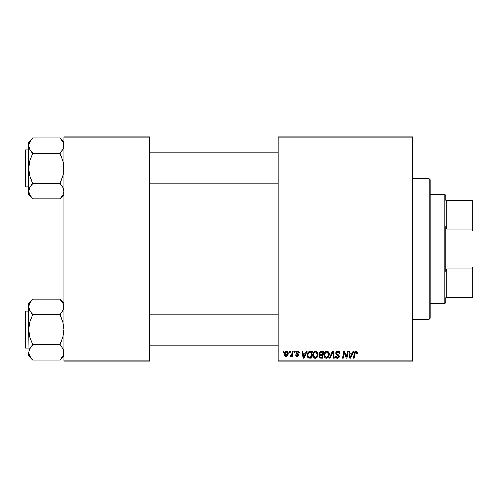 <?xml version="1.0" encoding="UTF-8"?>
<svg xmlns="http://www.w3.org/2000/svg" width="498" height="498" viewBox="0 0 498 498"><rect width="100%" height="100%" fill="white"/><g stroke="black" fill="none" stroke-linecap="round" stroke-linejoin="round"><path stroke-width="0.75" d="M278.233 136.95L412.693 136.95L412.693 137.927L278.233 137.927L278.233 360.073L412.693 360.073L412.693 136.95L278.233 136.95L278.233 137.927L278.233 136.95M312.688 355.18L313.093 353.182L314.363 351.607L316.18 351.277L317.506 352.285L317.973 353.642L317.792 355.759L316.174 357.944L314.91 358.211L313.784 357.813L312.968 356.761L312.688 355.18C312.638 356.904 313.423 357.919 315.041 358.218L317.07 357.184L318.004 354.165C318.01 352.491 317.232 351.507 315.657 351.221C313.665 351.694 312.676 353.014 312.688 355.18L312.725 354.501M306.345 351.308L305.504 353.169L306.345 351.308L307.11 351.308L303.942 358.124L303.077 358.124L302.143 351.308L302.852 351.308L303.083 353.169L305.504 353.169L303.083 353.169L302.852 351.308L302.143 351.308L303.077 358.124L303.942 358.124L307.11 351.308L306.345 351.308L307.11 351.308L303.942 358.124L303.077 358.124L302.143 351.308L302.852 351.308M357.265 353.343L357.327 352.721L355.933 351.221L357.153 351.874L357.265 353.343L356.556 353.431L356.195 352.074L355.304 352.273L354.14 358.124L353.424 358.124L354.557 352.123L355.933 351.221L354.265 353.126L353.424 358.124L354.14 358.124L354.956 353.3L355.889 352.018L356.624 352.839L356.556 353.431L357.265 353.343L357.327 352.721L357.265 353.343L356.556 353.431L356.58 352.528M335.808 353.219L336.436 351.756L338.167 351.227L339.574 351.837L340.059 353.524L339.35 353.611L339.119 352.528L338.26 352.042L336.623 352.671L336.698 353.754L339.231 355.759L339.225 357.134L338.509 357.962L337.046 358.187L335.764 357.359L335.453 356.089L336.162 356.02L336.368 356.892L337.208 357.402L338.279 357.19L338.64 356.45L336.243 354.526L335.808 353.219L338.64 356.45L337.463 357.421L336.162 356.02L335.447 356.238C335.54 357.483 336.206 358.143 337.439 358.218L339.35 356.406L338.547 354.912L336.698 353.754L336.511 353.157L337.899 352.018L339.169 352.603L339.35 353.611L340.059 353.524C340.078 352.061 339.375 351.295 337.943 351.221C336.648 351.277 335.932 351.943 335.808 353.219L335.845 352.808M330.193 358.124L329.433 358.124L332.409 351.308L333.318 351.308L334.357 358.124L333.641 358.124L332.751 352.279L330.193 358.124L329.433 358.124L330.193 358.124L332.751 352.279L333.641 358.124L334.357 358.124L333.318 351.308L332.409 351.308L333.318 351.308L334.357 358.124L333.641 358.124M324.024 355.18L324.428 353.182L325.704 351.607L327.516 351.277L328.91 352.397L329.334 353.904L329.134 355.759L327.516 357.944L326.246 358.211L325.119 357.813L324.304 356.761L324.024 355.18C323.98 356.904 324.764 357.919 326.383 358.218L328.406 357.184L329.34 354.165C329.346 352.491 328.568 351.507 326.999 351.221C325.001 351.694 324.011 353.014 324.024 355.18M283.026 352.279L283.188 351.308L283.897 351.308L283.754 352.279L283.026 352.279L283.754 352.279L283.897 351.308L283.188 351.308L283.897 351.308L283.754 352.279L283.026 352.279L283.188 351.308L283.026 352.279M318.988 353.642L320.936 351.308L318.975 353.431L319.293 352.279L320.158 351.476L323.669 351.308L322.517 358.124L319.94 358.05L319.1 357.402L318.938 355.964L319.828 354.806L318.975 353.431L319.828 354.806L318.888 356.468L319.828 358.012L322.517 358.124L323.669 351.308L320.936 351.308L323.669 351.308L322.517 358.124L320.774 358.124M353.02 351.308L352.186 353.169L353.02 351.308L353.792 351.308L350.623 358.124L349.758 358.124L348.824 351.308L349.534 351.308L349.764 353.169L352.186 353.169L349.764 353.169L349.534 351.308L348.824 351.308L349.758 358.124L350.623 358.124L353.792 351.308L353.02 351.308L353.792 351.308L350.623 358.124L349.758 358.124L348.824 351.308L349.534 351.308M346.67 355.466L347.399 351.308L346.67 355.466L347.399 351.308L348.121 351.308L346.95 358.124L346.203 358.124L344.255 352.341L343.303 358.124L342.587 358.124L343.738 351.308L344.485 351.308L346.452 357.085L346.67 355.466L346.452 357.085L344.485 351.308L343.738 351.308L342.587 358.124L343.303 358.124L344.255 352.341L346.203 358.124L346.95 358.124L348.121 351.308L347.399 351.308L348.121 351.308L346.95 358.124L346.203 358.124M299.31 352.895L297.617 351.221L298.738 351.551L299.261 352.391L299.31 352.989L298.601 353.076L297.86 351.868L296.671 352.428L296.876 353.107L298.464 354.184L298.638 355.373L297.636 356.307L296.049 355.97L295.594 354.85L296.298 354.763L297.144 355.734L297.985 355.055L296.148 353.362L296.08 352.055L297.617 351.221L295.949 352.652L296.304 353.555L297.985 355.055L297.238 355.734L296.298 354.763L295.594 354.85L297.206 356.356L298.694 354.943L296.652 352.596L297.586 351.837L298.601 353.076L299.31 352.989L298.601 353.076L298.19 352.018M310.316 351.308L312.333 351.308L311.182 358.124L308.411 357.969L307.266 356.568L307.384 353.611L308.063 352.329L309.221 351.47C307.77 352.304 307.067 353.592 307.104 355.335L308.611 358.037L311.182 358.124L312.333 351.308L310.316 351.308L312.333 351.308L311.182 358.124L308.611 358.037M284.339 354.283L284.856 352.279L285.566 351.526L286.736 351.227L287.825 351.825L288.124 354.265L287.022 356.064L285.273 356.188L284.339 354.283L285.995 356.356C287.558 355.977 288.305 354.925 288.242 353.194L286.555 351.221C285.037 351.6 284.302 352.621 284.339 354.283L284.339 354.283M289.581 352.279L289.743 351.308L290.452 351.308L290.303 352.279L289.581 352.279L290.303 352.279L290.452 351.308L289.743 351.308L290.452 351.308L290.303 352.279L289.581 352.279L289.743 351.308L289.581 352.279M292.052 353.63L292.475 351.308L293.198 351.308L292.357 356.269L291.641 356.269L291.822 355.242L291.062 356.226L290.191 356.176L290.471 355.398L291 355.528L291.616 354.943L292.121 353.287L290.191 356.176L290.67 356.356L291.822 355.242L291.641 356.269L292.357 356.269L293.198 351.308L292.475 351.308L293.198 351.308L292.357 356.269L291.641 356.269M294.362 352.279L294.53 351.308L295.239 351.308L295.09 352.279L294.362 352.279L295.09 352.279L295.239 351.308L294.53 351.308L295.239 351.308L295.09 352.279L294.362 352.279L294.53 351.308L294.362 352.279M278.233 361.05L412.693 361.05L412.693 137.927L278.233 137.927L278.233 361.05L278.233 360.073L412.693 360.073L412.693 361.05L278.233 361.05M63.875 136.95L149.618 136.95L149.618 137.927L63.875 137.927L63.875 360.073L149.618 360.073L149.618 136.95L63.875 136.95L63.875 137.927L63.875 136.95M63.875 361.05L149.618 361.05L149.618 137.927L63.875 137.927L63.875 361.05L63.875 360.073L149.618 360.073L149.618 361.05L63.875 361.05M319.828 358.012L319.411 357.776M319.1 357.402L318.938 356.954L319.1 357.402M319.112 355.485L319.598 354.937M319.523 351.955L319.293 352.279M320.233 352.354L322.816 352.105L322.43 354.408L320.924 354.408L319.685 353.449L319.784 352.926M319.697 353.25L321.142 352.111L319.903 352.69L319.747 353.86M320.992 352.117L321.316 352.105M320.102 357.271L320.718 357.327L319.598 356.437L319.834 357.11M319.897 355.584L322.293 355.205L321.932 357.327L320.718 357.327L321.932 357.327L322.293 355.205L319.99 355.485L319.772 357.029M319.685 353.449L320.096 354.265M319.953 354.171L322.43 354.408L322.816 352.105L320.531 352.211M320.488 352.229L320.077 352.478M321.49 352.105L320.793 352.142M321.142 355.205L320.538 355.255M320.301 357.309L320.718 357.327M327.516 351.277L328.008 351.47M329.029 352.634L329.203 353.119M329.209 353.132L329.309 353.636M329.334 353.904L329.327 354.57M329.134 355.759L328.73 356.717M327.516 357.944L327.983 357.626M326.383 358.218L325.866 358.162M324.565 357.234L324.31 356.767M324.142 356.251L324.304 356.761M324.136 356.238L324.049 355.715M324.036 354.825L324.067 354.501M324.067 354.483L324.117 354.171M324.123 354.159L324.198 353.823M324.584 352.864L325.013 352.217M326.346 351.314L326.657 351.246M328.543 355.142L328.63 354.134L327.846 356.661L326.819 357.365L328.051 356.394L328.593 354.819M328.051 356.394L326.215 357.408L327.093 357.265M325.381 352.97L324.814 356.014L325.368 356.998L326.402 357.421L324.733 355.255L324.783 355.858M324.74 354.987L324.733 355.255C324.69 353.555 325.431 352.472 326.949 352.018L326.433 352.105M327.522 352.13L326.949 352.018L328.63 354.134L328.325 352.864L327.535 352.136M326.676 352.042L325.773 352.509M325.947 352.366L325.026 353.673M332.409 351.308L329.433 358.124L332.409 351.308M338.379 351.246L338.883 351.37M339.231 351.544L339.574 351.837M339.829 352.254L339.96 352.64M340.059 353.524L339.35 353.611M338.26 352.042L337.65 352.03M337.401 352.074L336.953 352.291M336.524 352.989L336.959 353.991M336.511 353.157L336.698 353.754L338.13 354.657M339.343 356.593L338.939 357.608M338.173 358.112L337.818 358.193M337.04 358.187L335.77 357.365M335.602 357.035L335.484 356.63M335.447 356.238L336.162 356.02M336.965 357.34L336.368 356.892L337.681 357.408M338.497 356.96L338.08 355.64M338.64 356.45L338.372 355.84M337.775 355.46L337.152 355.13M335.895 352.596L336.144 352.086M336.156 352.067L336.542 351.663M336.007 357.67L336.667 358.093M339.225 357.134L339.319 356.773M356.58 353.287L355.777 352.024M356.556 353.431L356.612 352.989M354.999 353.076L354.14 358.124L353.424 358.124L354.296 352.958M354.732 351.818L355.167 351.414M355.086 351.47L355.759 351.227M354.956 353.3L355.024 352.951M350.106 355.678L349.864 353.966L351.793 353.966L350.287 357.383L351.793 353.966L349.864 353.966L350.256 356.954M350.156 356.039L350.2 356.375M344.747 354.078L344.865 354.42M344 354.128L343.303 358.124L342.587 358.124L343.738 351.308L344.485 351.308L345.905 355.23M346.452 357.085L346.49 356.68M344.255 352.341L344.336 352.677M297.723 351.843L297.256 351.874M296.802 353.032L297.48 353.499M298.427 355.796L298.041 356.145M296.895 356.338L296.522 356.244M295.594 354.85L296.316 354.95M297.007 355.715L297.487 355.703M297.144 355.734L297.985 355.055L297.866 354.576M297.238 355.734L297.985 355.055L297.175 354.128M297.91 354.651L297.331 354.209L297.91 354.651M296.584 353.779L296.223 353.462M296.416 353.655L295.98 352.354M296.304 353.555L295.949 352.652M296.248 351.793L296.777 351.383M297.953 351.239L298.283 351.314M303.425 355.678L303.182 353.966L305.118 353.966L303.606 357.383L305.118 353.966L303.182 353.966L303.575 356.954M303.475 356.039L303.519 356.375M308.225 357.875L307.322 356.736M307.266 356.568L307.123 355.753M307.222 354.171L307.303 353.848M307.31 353.835L307.602 353.082M310.049 352.13L311.48 352.105L310.596 357.327L308.891 357.278M308.436 357.085L307.814 355.379L308.436 357.085L310.596 357.327L311.48 352.105L308.916 352.534M307.839 354.856L308.274 353.356L307.814 355.379C307.77 353.368 308.692 352.279 310.571 352.105L310.223 352.117M309.862 352.154L309.532 352.223M308.698 352.74L308.343 353.225M308.281 353.343L308.66 352.777M316.099 351.258L316.429 351.358M317.967 353.636L317.612 352.472M317.992 354.57L318.004 354.165M317.792 355.759L317.394 356.711M316.66 357.608L315.352 358.199M315.041 358.218L314.219 358.062M313.223 357.234L312.968 356.761M312.8 356.244L312.694 355.448M312.732 354.483L312.781 354.153M313.416 352.578L314.089 351.806M315.004 351.314L315.321 351.246M312.781 354.159L312.725 354.495M317.095 355.584L317.294 354.134L316.51 356.661L315.066 357.421L315.751 357.265M314.045 352.97L313.479 356.014L314.033 356.998L315.066 357.421L313.398 355.255L313.447 355.858M313.522 354.184L313.398 355.255C313.354 353.555 314.089 352.472 315.608 352.018L315.346 352.036M316.186 352.13L315.608 352.018L317.294 354.134L316.765 352.559L315.477 352.024M316.709 356.394L315.869 357.203L317.126 355.472M317.201 355.142L317.257 354.819M314.437 352.509L315.097 352.105M314.605 352.366L313.684 353.673M286.755 351.227L287.178 351.333M288.149 352.478L288.218 352.827M288.124 354.265L288.025 354.626M287.969 354.781L287.732 355.273M286.524 356.288L285.995 356.356M285.622 356.313L285.074 356.064M284.483 355.242L284.346 354.47M284.377 353.698L284.458 353.244M284.825 352.329L285.385 351.656M286.008 351.308L285.566 351.526M287.265 355.877L287.738 355.267M285.784 355.703L285.055 354.09L286.549 351.837L285.516 352.553M287.116 354.987L287.533 353.269L286.126 355.728M286.394 355.665L286.885 355.323M287.352 354.433L287.452 354.059M285.198 353.287L285.155 355.03M285.149 355.006L285.479 355.528M285.142 353.512L285.323 352.939M287.334 352.329L286.549 351.837L287.533 353.269L286.892 351.912M291.722 355.423L291.398 355.908M290.67 356.356L290.191 356.176L290.67 356.356L290.191 356.176L290.471 355.398L291.398 355.236M290.471 355.398L290.826 355.56L290.471 355.398M291.766 354.626L291.921 354.159M292.475 351.308L292.121 353.287M320.475 354.377L320.924 354.408M326.402 357.421L326.819 357.365M328.593 354.806L328.63 354.134M327.323 352.061L326.812 352.024M324.858 354.184L324.764 354.713M308.069 353.835L307.92 354.339M317.257 354.806L317.27 353.761M317.201 353.387L317.077 353.032M287.514 353.667L287.52 353.026M286.786 351.868L286.356 351.862M429.257 319.156L430.228 318.178L430.228 179.822L429.257 178.844L429.257 319.156L429.257 178.844L412.693 178.844L429.257 178.844L430.228 179.822L430.228 318.178L429.257 319.156L412.693 319.156L429.257 319.156M60.7 300.089L59.978 299.142L32.694 299.142L59.978 299.142L63.875 303.22L59.978 299.323L62.779 302.915L63.875 306.749L63.595 304.813L63.595 308.667L61.553 312.402L62.785 310.571M29.083 354.358L28.797 352.41L28.797 355.939L32.694 359.836L29.892 356.238L28.797 352.41L29.874 348.6L32.694 344.797L59.978 344.797L62.779 348.575L63.588 350.461L63.595 354.327L62.798 356.219L59.978 360.017L32.694 360.017L29.444 355.348M25.485 348.09L25.485 311.063A0.585 0.585 0 0 0 24.9 311.648L24.9 347.504A0.585 0.585 0 0 0 25.485 348.09L28.797 348.09L25.485 348.09A0.585 0.585 0 0 1 24.9 347.504L24.9 311.648A0.585 0.585 0 0 1 25.485 311.063L25.485 348.09M28.797 311.063L25.485 311.063L28.797 311.063M63.221 355.354L59.978 360.017L32.694 360.017L28.797 355.939L29.077 350.486L31.119 346.757L29.886 348.588M63.588 354.358L63.875 352.41L63.588 354.358L63.875 352.41L62.785 348.588M63.034 349.054L63.196 349.397M32.694 344.977L31.119 346.757L32.694 344.797L59.978 344.797L62.785 337.221L63.875 329.576L62.792 321.951L59.978 314.356L32.694 314.356L59.978 314.356L61.553 312.402L59.978 314.724L62.792 321.951L63.875 329.576L62.785 337.221L59.978 344.435L61.646 346.876M29.083 350.461L29.463 349.428M29.637 355.765L30.969 357.869M63.588 308.698L63.209 309.731M63.265 303.892L62.798 302.94M61.702 301.29L59.978 299.323L63.227 303.805M29.45 303.805L28.797 306.749L29.077 308.685L29.077 304.832L29.874 302.94L32.694 299.323L28.797 303.22L28.797 329.576L29.886 321.932L32.694 314.724L29.892 310.584L28.797 306.749L29.874 302.94L32.694 299.323M28.797 303.22L29.077 333.436L29.88 337.208L32.694 344.435L29.88 337.208L28.797 329.576L29.077 350.486M31.025 312.283L29.083 308.698L28.797 306.743L29.077 308.667M30.745 347.249L31.119 346.751M31.972 359.064L31.119 358.062M32.694 314.176L31.119 312.402L32.694 314.724L29.886 321.932L29.083 325.698L29.077 354.327M63.595 308.667L63.595 304.832L63.595 308.667L62.798 310.559L59.978 314.176M59.978 359.836L63.875 355.939M278.233 314.095L149.618 314.095L278.233 314.095M149.618 183.905L278.233 183.905L149.618 183.905M60.7 138.936L59.978 137.983L32.694 137.983L59.978 137.983L63.875 142.061L59.978 138.164L62.779 141.762L63.875 145.59L63.595 143.661L63.595 147.514L61.553 151.243L62.785 149.412M61.646 185.717L59.978 183.276L62.785 176.068L63.875 168.424L62.792 160.792L59.978 153.203L32.694 153.203L59.978 153.203L61.553 151.243L59.978 153.565L62.792 160.792L63.595 164.564L63.588 172.302L62.785 176.068L59.978 183.644L32.694 183.644L29.88 176.049L28.797 168.424L28.797 194.78L32.694 198.677L29.892 195.085L28.797 191.251L29.874 187.441L32.694 183.644L59.978 183.644L62.779 187.416L63.875 191.251L62.798 195.06L59.978 198.858L32.694 198.858L29.444 194.195M25.485 186.937L25.485 149.91A0.585 0.585 0 0 0 24.9 150.496L24.9 186.352A0.585 0.585 0 0 0 25.485 186.937L28.797 186.937L25.485 186.937A0.585 0.585 0 0 1 24.9 186.352L24.9 150.496A0.585 0.585 0 0 1 25.485 149.91L25.485 186.937M28.797 149.91L25.485 149.91L28.797 149.91M63.221 194.195L63.875 191.251L62.785 187.429M63.034 187.895L63.196 188.238M29.45 142.64L32.694 138.164L28.797 142.061L29.077 172.277L29.88 176.049L32.694 183.276L29.886 187.429L32.694 183.824L29.892 187.416L28.797 191.251L28.797 194.78L32.694 198.677L29.637 194.606M29.083 189.302L29.463 188.275M31.972 197.911L32.694 198.858L59.978 198.858L62.785 195.073M63.588 147.539L63.209 148.572M63.265 142.739L63.875 145.59L63.595 147.514L62.798 149.4L59.978 153.023M61.702 140.131L59.978 138.164L62.798 141.781M28.797 142.061L28.797 168.424L29.886 160.779L32.694 153.565L29.892 149.425L28.797 145.59L29.874 141.781L32.694 138.164M28.797 145.584L29.083 143.642L28.797 145.59L29.886 149.412M28.797 191.244L29.083 164.545L29.886 160.779L32.694 153.565L31.025 151.124M30.745 186.09L29.886 187.429M29.494 194.301L29.874 195.06L29.494 194.307M28.797 191.251L29.077 193.168L29.077 189.333M63.588 193.199L63.875 191.251L63.178 194.307M61.553 185.592L59.978 183.824M62.779 356.238L63.178 355.46M61.553 301.097L62.785 302.927M31.119 312.408L29.886 310.571M29.444 309.694L29.083 308.698M28.797 306.749L29.083 304.801M59.978 344.977L61.553 346.751M63.227 349.465L63.588 350.461M63.875 352.41L63.595 350.486M24.9 346.141L24.9 347.162M24.9 311.997L24.9 313.012M29.494 303.693L29.874 302.94M29.083 143.642L29.077 147.514M29.892 141.762L29.494 142.54M63.595 147.514L63.595 143.673M61.553 139.938L62.779 141.762M63.227 142.652L63.588 143.642M32.694 153.023L31.119 151.249M29.444 148.535L29.083 147.539M63.227 188.306L63.588 189.302M63.875 191.251L63.595 189.333M32.694 183.824L31.119 185.592M24.9 184.988L24.9 186.003M24.9 150.838L24.9 151.859M445.816 200.283L445.816 195.409L445.816 200.283L446.793 200.283L445.816 200.283M446.793 229.13L446.793 200.283L446.793 229.13L472.123 229.13L473.1 231.875L473.1 266.125L472.123 268.87L446.793 268.87L445.816 271.323L445.816 226.677L446.793 229.13L472.123 229.13L472.123 200.283L446.793 200.283L472.123 200.283L472.123 229.13L473.1 231.875L473.1 297.717L473.1 266.125L472.123 268.87L446.793 268.87L445.816 271.323L445.816 249L444.845 249L445.816 249L445.816 226.677L446.793 229.13M430.228 194.438L444.845 194.438L444.845 249L444.845 194.438L445.816 195.409M430.228 249L444.845 249L430.228 249M445.816 297.717L445.816 302.591L445.816 297.717L446.793 297.717L446.793 268.87L446.793 297.717L473.1 297.717L472.123 297.717L472.123 268.87L472.123 297.717L445.816 297.717M430.228 303.562L444.845 303.562L444.845 249L444.845 303.562L445.816 302.591M473.1 200.283L472.123 200.283L473.1 200.283L473.1 231.875L473.1 200.283M149.618 345.17L278.233 345.17L149.618 345.17M149.618 313.989L278.233 313.989M278.233 152.83L149.618 152.83L278.233 152.83M278.233 184.011L149.618 184.011M63.875 194.78L59.978 198.677"/></g></svg>
